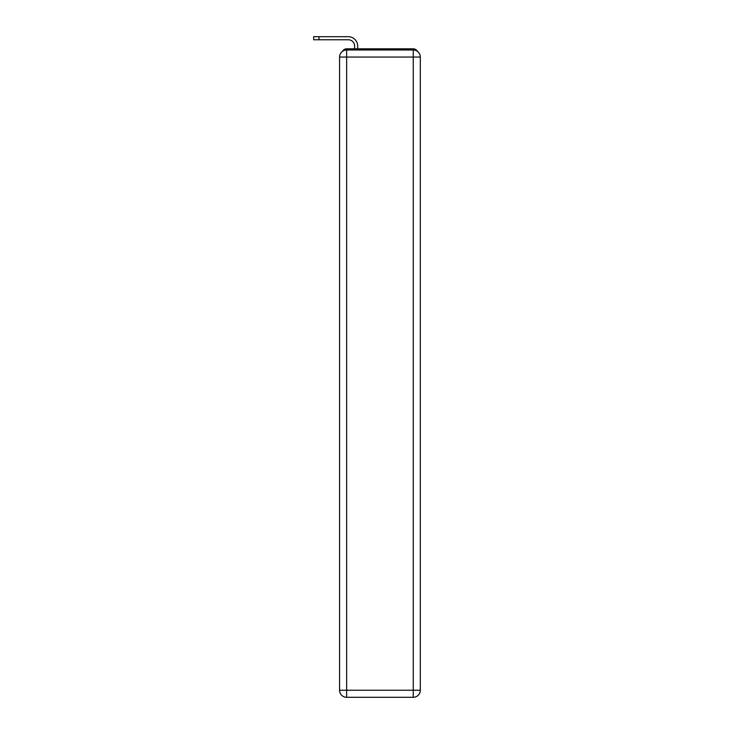 <?xml version="1.0" encoding="UTF-8"?>
<svg xmlns="http://www.w3.org/2000/svg" width="734" height="734" viewBox="0 0 734 734"><rect width="100%" height="100%" fill="white"/><g stroke="black" fill="none" stroke-linecap="round" stroke-linejoin="round"><path stroke-width="1.1" d="M417.435 51.371A4.707 4.707 0 0 0 413.251 48.82L346.641 48.82A4.707 4.707 0 0 0 342.457 51.371M346.641 48.82L354.641 48.82L354.641 46.114A6.358 6.358 0 0 0 348.283 39.764L313.684 39.764L313.684 36.7L348.283 36.7A9.414 9.414 0 0 1 357.706 46.114L357.706 48.82L361.587 48.82M398.305 48.82L413.251 48.82M346.641 49.995L413.251 49.995A7.065 7.065 0 0 1 420.316 57.059L420.316 690.235A7.065 7.065 0 0 1 413.251 697.3L346.641 697.3L346.641 690.235L413.251 690.235L413.251 57.059L346.641 57.059L346.641 690.235L339.576 690.235L339.576 57.059L346.641 57.059L346.641 49.995A7.065 7.065 0 0 0 339.576 57.059A7.065 7.065 0 0 1 346.641 49.995M339.576 690.235A7.065 7.065 0 0 0 346.641 697.3A7.065 7.065 0 0 1 339.576 690.235M354.641 46.114A6.358 6.358 0 0 0 348.283 39.764A6.358 6.358 0 0 1 354.641 46.114A6.358 6.358 0 0 0 348.283 39.764A6.358 6.358 0 0 1 354.641 46.114A6.358 6.358 0 0 0 348.283 39.764A6.358 6.358 0 0 1 354.641 46.114A6.358 6.358 0 0 0 348.283 39.764A6.358 6.358 0 0 1 354.641 46.114A6.358 6.358 0 0 0 348.283 39.764A6.358 6.358 0 0 1 354.641 46.114A6.358 6.358 0 0 0 348.283 39.764A6.358 6.358 0 0 1 354.641 46.114A6.358 6.358 0 0 0 348.283 39.764A6.358 6.358 0 0 1 354.641 46.114M318.978 36.7L348.283 36.7L318.978 36.7L348.283 36.7L318.978 36.7L348.283 36.7L318.978 36.7L348.283 36.7L318.978 36.7L348.283 36.7L318.978 36.7L348.283 36.7L318.978 36.7L348.283 36.7L318.978 36.7L318.978 39.764M413.251 697.3A7.065 7.065 0 0 0 420.316 690.235L413.251 690.235L413.251 697.3M420.316 57.059A7.065 7.065 0 0 0 413.251 49.995L413.251 57.059L420.316 57.059"/></g></svg>

